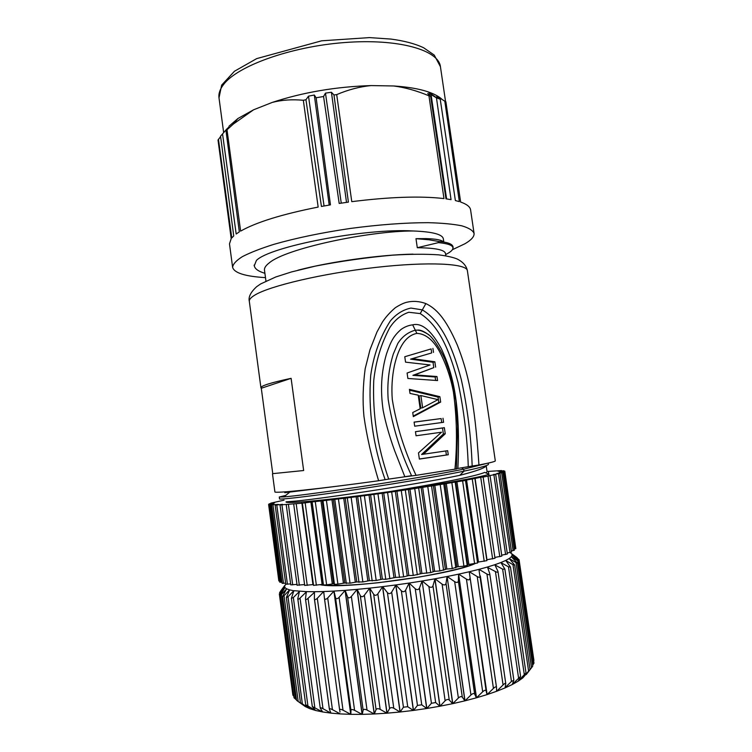 <?xml version="1.0" encoding="UTF-8"?>
<svg xmlns="http://www.w3.org/2000/svg" width="752" height="752" viewBox="0 0 752 752"><rect width="100%" height="100%" fill="white"/><g stroke="black" fill="none" stroke-linecap="round" stroke-linejoin="round"><path stroke-width="1.13" d="M264.901 273.296C258.406 271.397 254.872 268.887 254.289 265.766L256.413 260.436L254.289 265.766M265.954 281.079L264.478 270.184C264.178 267.985 265.776 265.55 269.263 262.871C285.713 248.564 368.612 230.958 413.158 230.977C364.842 227.997 269.667 246.637 256.423 260.427L256.413 260.436M445.804 255.802L445.475 253.509C444.761 249.843 435.37 247.916 417.294 247.718L415.988 238.675L425.999 238.6C436.188 238.892 442.044 240.048 443.567 242.059M443.812 242.097L443.342 238.845C442.496 234.323 432.438 231.71 413.158 230.977M417.294 247.718L438.454 242.623C447.778 243.535 452.591 245.246 452.92 247.756C453.174 249.749 450.786 251.995 445.757 254.477M438.294 241.42C447.139 242.116 452.018 243.808 452.93 246.506M415.988 238.675L429.082 239.803L438.275 241.401L438.463 242.614M485.313 463.796L464.51 468.985M486.939 470.78L486.177 465.573C485.858 467.669 477.078 470.912 459.792 475.33L463.975 471.194L463.683 469.163L461.549 467.885M488.405 463.984L488.433 464.078C489.12 465.206 481.045 467.547 464.21 471.081M484.589 472.416C476.881 476.007 436.254 484.081 390.354 491.47C332.901 499.666 284.378 504.263 286.051 501.838L292.152 501.368C312.512 500.033 412.951 485.331 459.792 475.33M334.837 486.516L284.914 492.682M463.683 469.163C437.542 474.465 395.289 481.553 358.525 487.052C320.098 492.71 295.216 496 283.889 496.922L279.302 497.006L285.741 495.408M463.975 471.194C435.258 477.106 385.522 485.322 345.112 491.159C304.645 497.016 279.396 499.76 279.537 498.914M404.83 476.693L411.588 475.696M390.363 491.47C437.758 484.824 479.926 477.379 489.044 474.305M385.137 479.682L388.699 479.099C377.438 446.829 372.447 414.014 373.735 380.662C375.746 361.552 381.104 343.871 389.799 327.618C394.8 319.967 401.136 314.844 408.797 312.268L420.218 313.593L425.876 303.592C419.419 301.204 413.036 300.762 406.738 302.266C403.617 303.028 399.82 304.842 395.345 307.709C390.109 312.165 385.804 316.949 382.439 322.044L376.968 331.989L369.975 349.746L365.171 368.79C362.934 385.588 362.52 401.389 363.93 416.204C366.685 435.916 371.582 457.432 378.613 480.744L385.137 479.682C372.936 445.212 368.123 410.489 370.698 375.511C373.5 355.282 380.023 337.131 390.269 321.038C396.163 314.035 403.044 309.721 410.912 308.076L422.267 309.862C443.389 322.326 454.17 352.81 461.258 379.375C467.453 407.593 471.09 436.48 472.171 466.033L478.949 464.999C489.956 462.875 495.408 461.493 495.305 460.863L467.387 270.729C467.048 263.51 428.772 261.414 375.69 267.421C322.664 273.371 269.254 286.023 254.599 295.245C250.839 297.548 249.081 299.597 249.326 301.373C248.235 297.049 250.689 292.152 256.686 286.662L260.681 283.918L275.758 276.98L291.532 271.933L315.408 266.105C340.957 261.132 366.75 257.475 392.788 255.144C410.31 254.082 425.585 253.979 438.604 254.843C446.942 255.943 453.08 257.306 457.028 258.942C462.959 261.884 466.409 265.813 467.387 270.729M411.673 475.913L416.082 475.349C404.444 450.899 396.511 425.604 392.281 399.453C391.407 388.126 392.093 376.94 394.339 365.914C397.498 351.757 403.636 335.947 416.881 333.39L412.669 324.845C408.458 325.343 404.52 326.923 400.863 329.602C393.503 336.2 390.89 341.192 386.509 353.901C381.302 371.479 380.192 390.344 383.191 410.498C385.541 422.671 389.367 436.104 394.678 450.815L404.858 476.777L411.673 475.913C400.177 451.557 392.347 426.064 388.182 399.453C387.045 383.877 388.746 368.734 393.305 354.023L397.799 343.476C402.113 336.661 407.951 332.224 415.301 330.175L417.416 330.147C421.007 330.072 425.012 331.811 429.439 335.373M412.669 324.845C421.844 322.561 431.432 330.551 441.415 348.815C452.826 373.471 460.835 403.345 457.883 468.449L472.171 466.033M456.436 468.731L457.883 468.449M412.914 375.342L433.791 367.625L433.02 362.276L410.592 359.136L431.676 352.932L431.103 348.928L404.773 356.73L405.554 362.154L430.078 364.964L407.095 373.02L407.875 378.463L437.561 380.559L436.978 376.526L414.681 374.881L412.914 375.342L435.145 376.987L435.634 380.38M431.103 348.928L404.773 356.73M435.145 376.987L436.978 376.526M433.791 367.625L414.681 374.881M433.02 362.276L434.853 361.778L412.35 358.619L410.592 359.136M435.624 367.136L434.853 361.778M431.676 352.932L412.35 358.619M433.5 352.397L432.917 348.383M419.09 395.928L420.876 395.543L422.624 407.772L420.838 408.12L419.09 395.928M420.876 395.543L438.002 399.65L422.624 407.772M413.243 416.091L438.811 402.452L438.04 397.084L409.549 390.175M438.04 397.084L439.882 396.689L409.426 389.348L410.009 393.437L418.234 395.176L420.18 408.778L412.735 412.538L413.318 416.627L440.663 402.076L439.882 396.689M438.811 402.452L440.663 402.076M441.706 422.549L441.133 418.563L414.108 422.163M441.133 418.563L414.098 422.098L414.681 426.196L443.577 422.295L442.994 418.253M419.362 459.002L448.258 454.744L419.372 459.077L418.488 452.901L441.527 432.221L416.044 435.775L415.461 431.667L444.357 427.7L442.496 427.982L443.37 434.036L421.581 454.49L447.675 450.683L448.258 454.744M445.804 450.965L446.378 454.941M442.496 427.982L415.471 431.695M443.37 434.036L445.24 433.772L423.395 454.293M445.24 433.772L444.357 427.7M416.082 475.349L456.417 468.928M416.881 333.39C426.628 333.738 434.111 341.718 439.328 351.137C446.086 363.968 450.786 377.654 453.447 392.196C456.878 417.548 457.376 443.229 454.941 469.239M420.218 313.593C441.452 327.092 451.153 356.561 458.081 382.655C463.946 410.188 467.34 438.172 468.27 466.616M388.699 479.099L404.858 476.777M425.876 303.592C435.953 308.517 445.353 317.57 457.216 344.83C467.951 371.93 474.653 399.961 478.949 464.999M261.292 388.258L260.925 387.769C260.765 385.842 270.823 382.702 291.109 378.331L261.292 388.258L272.76 473.647L303.648 470.526L291.109 378.331M303.648 470.526L272.76 473.647M272.478 473.807L274.894 491.836C273.361 493.716 319.365 488.979 378.613 480.744M226.756 129.053L228.749 127.21L225.995 130.726L239.324 231.898L236.175 233.994L222.554 133.912L226.756 129.053L226.831 129.654M225.995 130.726L233.346 124.052L253.584 109.792L272.252 102.413L253.584 109.792L237.914 118.515L233.346 124.061M331.416 92.252L333.973 94.968L348.402 202.119L339.19 203.454L323.567 96.5L325.475 93.126L331.416 92.252L346.512 202.382M325.475 93.126L341.258 203.143M314.308 95.034L316.131 97.769L330.448 204.864L321.424 206.462L305.961 99.734L308.499 96.153L314.308 95.034L329.197 205.08M308.499 96.153L324.046 205.982M227.029 129.889L240.621 231.118C256.159 222.272 282 214.254 318.162 207.073L303.329 100.289C292.237 99.226 281.878 99.931 272.252 102.413C302.887 92.336 335.815 86.724 371.056 85.578L393.663 85.972C407.659 86.884 419.09 88.821 427.954 91.8C434.421 94.009 439.206 96.604 442.298 99.602M336.699 94.611C348.373 89.657 359.832 86.649 371.056 85.578L393.663 85.972C405.046 87.448 416.815 90.729 428.96 95.814L443.971 198.575C420.528 195.868 389.799 196.892 351.776 201.658L336.699 94.611L333.973 94.968M439.422 97.76L444.817 101.219L459.331 201.621L455.374 200.549L440.23 99.208L436.771 96.594L439.422 97.76L439.563 98.7M436.771 96.594L436.987 98.014M431.065 94.564L436.461 97.873L451.05 199.647L445.974 198.838L430.614 96.218L427.7 93.605L431.065 94.564L446.603 198.923M228.965 126.242L237.914 118.515M220.609 136.601L218.024 140.06L231.202 238.647L229.482 243.827L232.612 267.317C232.97 264.112 236.203 260.559 242.323 256.667C250.125 252.625 260.615 248.536 273.794 244.372C295.846 238.055 321.339 232.753 350.263 228.458C379.252 224.613 405.215 222.686 428.161 222.677C441.969 223.043 453.183 224.087 461.794 225.816C468.75 227.875 472.839 230.394 474.061 233.383C474.39 236.56 471.363 240.01 464.98 243.733L452.394 249.702M218.447 139.27L231.776 237.933L233.74 235.949L220.552 136.178L222.554 133.912M323.567 96.5L316.131 97.769M305.961 99.734L303.329 100.289M440.23 99.208L436.461 97.873M445.532 101.586L444.817 101.219M430.614 96.218L428.96 95.814M474.061 233.383L470.602 209.94C470.169 206.847 466.842 204.215 460.638 202.044L445.889 101.783M265.494 277.638C245.171 276.407 234.21 272.967 232.612 267.317M456.925 481.75L446.303 483.555L458.269 566.707L463.918 566.153L467.199 565.429L467.641 564.639L477.586 562.994L465.62 480.472L456.925 481.75L468.863 564.357M467.641 564.639L455.693 481.957M446.303 483.555L434.835 485.425L446.81 569.038L452.272 568.587L456.934 566.989L444.968 483.78M456.934 566.989L458.269 566.707M434.835 485.425L422.662 487.343L434.628 571.304L439.826 570.965L446.81 569.038M445.372 569.311L433.396 485.66M422.662 487.343L409.962 489.27L421.91 573.485L430.708 572.592L434.628 571.304M433.124 571.576L421.158 487.578M409.962 489.27L396.924 491.188L408.825 575.543L413.262 575.44L421.91 573.485M420.349 573.738L408.411 489.505M396.924 491.188L383.736 493.049L395.58 577.442L403.627 576.878L408.825 575.543M407.236 575.778L395.345 491.413M383.736 493.049L370.595 494.844L382.364 579.162L385.767 579.313L395.58 577.442M393.982 577.658L382.148 493.274M370.595 494.844L357.689 496.546L369.373 580.676L376.188 580.478L382.364 579.162M380.785 579.36L369.025 495.06M357.689 496.546L345.215 498.125L356.796 581.954L362.849 581.954L369.373 580.676M367.831 580.845L356.166 496.743M345.215 498.125L333.343 499.554L344.811 582.997L350.028 583.176L356.796 581.954M355.32 582.095L343.749 498.303M333.343 499.554L322.241 500.823L333.587 583.778L334.452 584.379L337.902 584.144L344.811 582.997M343.42 583.101L331.961 499.713M322.241 500.823L312.052 501.913L323.275 584.295L323.463 584.99L326.631 584.84L333.587 583.778M332.299 583.853L320.963 500.964M312.052 501.913L302.37 503.163L313.518 585.357L323.275 584.295M322.1 584.332L310.896 502.035M302.37 503.163L280.026 504.949L282.545 504.319L275.166 505.137L278.315 504.413L269.47 504.902L273.784 504.037L268.614 504.498L273.455 503.567L269.047 503.915L274.565 502.853L270.729 503.173L284.021 500.165M304.748 585.385L313.415 584.548M312.945 584.558L301.872 502.909M297.209 585.178L304.579 584.567M280.026 504.949L290.77 584.877L296.965 584.36M275.166 505.137L285.769 584.219L290.639 583.9M271.641 505.118L282.122 583.326L285.628 583.176M269.47 504.902L279.819 582.227L281.972 582.217M268.614 504.498L278.842 580.939L279.659 581.023M486.619 472.134L486.779 473.271M487.164 471.476L501.584 470.564L498.012 471.288L503.793 470.761L499.713 471.607L504.789 471.137L499.986 472.077M515.646 547.334L504.789 471.137M499.977 472.012L504.507 471.692L499.102 472.726M514.189 549.082L515.825 548.593L504.507 471.692M499.084 472.651L502.909 472.444L496.912 473.553M511.379 550.972L514.359 550.22L502.909 472.444M496.903 473.469L499.977 473.375L493.406 474.568M507.215 553.002L511.539 552.024L499.977 473.375M493.397 474.465L495.69 474.484L488.593 475.762M501.697 555.155L507.365 553.998L495.69 474.484M488.574 475.631L490.069 475.762L482.502 477.153M494.863 557.42L501.838 556.104L490.069 475.762M482.464 476.956L475.104 478.422L486.948 559.732L494.901 558.257M475.104 478.422L466.569 480.03L478.46 562.026L486.882 560.635L474.944 478.789M477.482 562.27L478.46 562.026M466.569 480.03L465.46 480.227L477.586 563.004M292.876 695.121L293.825 696.22M296.495 699.905L294.041 697.818M293.863 590.79L289.595 589.869L286.352 597.567L300.443 702.659L305.274 706.56L297.209 700.817M305.274 706.56L309.721 708.628L300.443 702.659M309.777 708.647L315.52 710.443L305.697 704.718L309.721 708.628M315.586 710.461L322.58 711.947L312.306 706.523L315.52 710.443M322.664 711.956L330.871 713.112L322.993 708.694C321.17 707.717 320.249 707.491 320.22 708.027L322.561 711.806M330.965 713.122L340.289 713.921L332.431 709.634C330.448 708.628 329.423 708.478 329.367 709.202L330.824 712.802M340.393 713.921L350.742 714.334L343.006 710.179C340.863 709.145 339.744 709.098 339.65 710.02L340.036 712.041M327.693 597.972C325.964 599.635 324.873 599.701 324.422 598.169L323.717 591.542L333.888 591.091L350.742 714.334L362.097 714.362L354.577 710.32C352.434 709.315 351.222 709.315 350.949 710.32L350.855 714.344L333.991 591.081L327.693 597.972L343.006 710.179M350.949 710.32L335.514 597.577L333.991 591.081L345.065 590.367L362.097 714.362L374.214 713.977L367.023 710.038C364.927 709.07 363.639 709.117 363.141 710.17L362.22 714.362L345.177 590.358L339.096 597.351L354.577 710.32M363.141 710.17L347.546 596.759L345.177 590.358L357.003 589.389L374.214 713.977L386.913 713.187L380.145 709.343C378.143 708.403 376.79 708.487 376.075 709.597L374.336 713.968L357.134 589.371L351.372 596.449L367.023 710.038M376.075 709.597L360.321 595.659L357.134 589.371L369.561 588.149L386.913 713.187L400.026 712.003L393.775 708.224C391.895 707.312 390.495 707.444 389.574 708.61L387.045 713.178L369.693 588.13L364.353 595.264L380.145 709.343M389.574 708.61L373.688 594.287L369.693 588.13L382.533 586.663L400.026 712.003L413.356 710.433L407.716 706.701L403.439 707.209L400.158 711.984L382.674 586.645L377.852 593.817L393.775 708.224M403.439 707.209L387.43 592.661L382.674 586.645L395.749 584.962L413.356 710.433L426.704 708.497L421.74 704.803L417.463 705.423L413.487 710.414L395.89 584.953L391.67 592.115L407.716 706.701M417.463 705.423L401.352 590.809L395.89 584.953L409.013 583.073L426.704 708.497L439.864 706.231L435.652 702.547L431.432 703.27L426.835 708.478L409.144 583.054L405.61 590.198L421.74 704.803M431.432 703.27L415.245 588.75L409.144 583.054L422.116 581.014L439.864 706.231L452.666 703.665L449.235 699.971C448.051 699.106 446.679 699.379 445.128 700.789L439.995 706.203L422.116 581.014L419.447 588.083L435.652 702.547M452.666 703.665L464.886 700.845L462.292 697.113C461.314 696.249 460.008 696.549 458.372 698.006L452.789 703.637L434.985 578.796L432.983 585.808L449.235 699.971M458.372 698.006L442.101 584.154L434.976 578.796L447.083 576.521L464.886 700.845L476.383 697.818L474.625 694.021C473.882 693.156 472.66 693.476 470.94 694.989L465.009 700.817L447.083 576.521L446.021 583.402L462.292 697.113M470.94 694.989L454.678 581.681L447.205 576.502L458.598 574.161L476.383 697.818L487.014 694.613L486.083 690.75C485.566 689.866 484.438 690.204 482.69 691.765L476.495 697.781L458.598 574.161L458.363 580.911L474.625 694.021M487.014 694.613L496.593 691.295L496.499 687.253C496.151 686.473 495.126 686.849 493.434 688.4L487.108 694.585L469.248 571.764L486.083 690.75M496.593 691.295L505.062 687.911L505.776 683.615C505.523 683.013 504.62 683.455 503.069 684.931L496.687 691.267L496.574 690.505M505.062 687.911L512.309 684.508L513.766 680.344L511.463 681.415L505.109 687.648M512.309 684.508L518.269 681.124L520.6 676.358L512.356 684.358M518.325 681.086L522.922 677.806L526.015 672.843L518.269 681.124M522.96 677.768L530.047 669.44L522.922 677.806M526.231 674.6L532.698 666.216L517.489 563.088L511.332 556.762L509.226 558.567M532.557 665.417L533.976 663.179L518.946 561.321L512.178 555.164L511.332 556.762M533.647 661.093L533.892 660.312M517.141 558.059L517.959 558.717M517.085 557.693L511.736 553.754L519.068 559.723L533.901 660.369M518.269 560.531L518.062 559.131L519.068 559.723M518.062 559.131L512.178 555.155L511.745 553.763L509.969 552.504M533.036 664.74L517.724 560.785L518.946 561.321M517.724 560.785L511.351 556.743M531.514 667.823L516.032 562.618L517.489 563.088M516.032 562.618L509.189 558.529L514.669 564.996L530.028 669.44M528.6 671.066L512.958 564.639L514.669 564.996M512.958 564.639L505.776 560.531M509.189 558.529L505.72 560.456L510.458 567.036L525.986 672.805M524.276 674.441L508.484 566.82L510.458 567.036M508.484 566.82L501.001 562.656M505.72 560.456L500.917 562.534L504.883 569.179L520.581 676.302M518.551 677.9L502.627 569.132L504.883 569.179M502.627 569.132L494.929 564.94M500.917 562.534L494.825 564.724L497.974 571.407C497.993 572.404 497.147 572.451 495.427 571.548L487.606 567.431M494.825 564.724L487.465 567.017L489.768 573.673C489.768 574.913 488.828 575.036 486.939 574.049L479.005 569.349L479.193 570.674M487.465 567.017L478.911 569.377L496.489 687.253M493.434 688.4L477.238 576.596C479.297 577.677 480.331 577.47 480.349 575.966M477.238 576.596L469.342 571.736L478.911 569.377M486.976 694.453L469.248 571.764L458.711 574.133L466.437 579.153C468.571 580.309 469.709 580.046 469.85 578.373M454.678 581.681C456.784 582.894 458.006 582.64 458.363 580.911M442.101 584.154C444.131 585.394 445.438 585.15 446.021 583.402M452.657 703.656L434.863 578.824L422.248 580.995L428.894 586.522C430.83 587.81 432.193 587.566 432.983 585.808M415.245 588.75C417.059 590.085 418.46 589.859 419.447 588.083M401.352 590.809C403.016 592.191 404.435 591.984 405.61 590.198M387.43 592.661C388.925 594.099 390.335 593.92 391.67 592.115M373.688 594.287C374.985 595.763 376.376 595.612 377.852 593.817M360.321 595.659C361.421 597.173 362.765 597.041 364.353 595.264M347.546 596.759C348.42 598.31 349.699 598.207 351.372 596.449M335.514 597.577C336.172 599.156 337.366 599.081 339.096 597.351M324.056 594.747L323.623 591.542L317.306 598.291L332.431 709.634M323.717 591.542L314.486 591.721L314.374 598.658C314.74 599.936 315.718 599.805 317.306 598.291M314.477 592.285L308.057 598.319L322.993 708.694M314.486 591.721L306.384 591.636L305.472 598.836C305.744 599.88 306.609 599.711 308.057 598.319M306.346 591.909L300.048 598.075L314.787 707.388M299.512 591.279L297.783 598.714C297.989 599.532 298.741 599.325 300.048 598.075M299.465 591.457L293.346 597.549L307.897 705.733M306.384 591.636L293.9 590.687L291.4 598.282L293.346 597.549M293.9 590.687L287.997 596.768L302.351 703.778M286.352 597.567L287.997 596.768M289.595 589.869L284.021 595.753L298.196 701.55M289.558 589.859L286.606 588.816L283.09 595.396L282.667 596.59L284.021 595.753M281.436 594.512L280.336 595.377L280.919 594.099L284.942 587.585L286.606 588.816L281.436 594.512L295.433 699.078M284.942 587.585L280.223 593.084L280.468 594.926M284.933 587.575L284.557 586.175L280.223 593.084M284.557 586.175L280.421 592.153M284.923 585.253L280.336 591.476M323.134 585.094L323.022 584.304M284.557 586.156L285.779 584.238M297.848 270.231C330.137 261.668 379.92 254.721 413.027 254.138M440.437 66.731C438.726 50.074 398.504 38.314 344.331 42.563C290.206 46.68 236.936 66.167 223.391 84.75C219.904 89.356 218.437 93.718 219.001 97.854L221.661 85.108L234.455 71.252L256.705 58.609L321.668 40.805L369.458 37.6L390.833 39.066C404.153 40.805 415.085 43.71 423.649 47.771L434.233 55.075L440.437 66.731L445.569 101.605M455.195 482.295L467.199 565.429M463.918 566.153L451.896 482.859M443.802 484.203L455.825 567.863M452.272 568.587L440.24 484.786M431.573 486.168L443.605 570.26M439.826 570.965L427.803 486.76M418.695 488.17L430.708 572.592M426.76 573.259L414.756 488.762M405.337 490.172L417.313 574.801M413.262 575.44L401.295 490.765M391.698 492.137L403.627 576.878M399.528 577.461L387.618 492.72M377.993 494.055L389.856 578.777M385.767 579.313L373.923 494.609M364.41 495.878L376.188 580.478M372.174 580.939L360.424 496.405M351.165 497.598L362.849 581.954M358.967 582.339L347.321 498.078M338.456 499.168L350.028 583.176M346.334 583.496L334.8 499.61M326.443 500.588L337.902 584.144M334.452 584.379L323.031 500.973M315.304 501.828L326.631 584.84M323.463 584.99L312.183 502.157M305.18 502.872L316.366 585.253M313.528 585.329L302.379 503.173M296.185 503.718L307.239 585.394M288.401 504.357L299.324 585.272M281.925 504.789L292.697 584.877M276.783 505.006L287.424 584.248M272.995 505.015L283.504 583.373M270.579 504.827L280.957 582.292M486.535 472.134L486.704 473.234M514.829 548.951L503.483 471.918M513.118 550.633L501.659 472.707M510.053 552.494L498.473 473.675M505.598 554.515L493.914 474.832M499.789 556.668L488.001 476.148M492.635 558.943L480.772 477.633M484.213 561.302L472.284 479.259M474.606 563.718L462.63 481.007M511.463 681.415L495.427 571.548M503.069 684.931L486.939 574.049M480.368 576.126L496.47 687.149M482.69 691.765L466.437 579.153M445.128 700.789L428.894 586.522M339.65 709.973L324.432 598.235M329.376 709.023L314.439 598.949M322.871 584.304L322.975 585.075L322.871 584.304M319.985 584.68L320.239 584.718C342.292 589.756 449.828 575.177 474.935 563.68M477.52 562.543L478.61 562.007M254.138 265.118L254.232 265.776M453.146 247.718L452.967 246.496M425.999 238.6L429.035 239.803M284.82 492.701L284.707 491.883M488.415 464.078L488.274 463.091M279.528 498.914L279.274 497.006M289.351 492.475L283.88 496.912M489.063 474.239L484.73 472.397M456.417 469.013L457.611 426.29L455.853 400.6L449.405 371.413L445.833 361.656C444.056 356.034 434.017 337.77 427.935 334.179C421.129 330.231 420.095 330.513 417.416 330.147C420.133 329.667 423.94 331.256 428.856 334.894M260.925 387.769L249.326 301.373M223.654 132.578L219.001 97.854M427.954 91.8L437.081 98.08M293.684 503.962L304.701 585.46M286.211 504.564L297.096 585.3M488.471 472.134L488.762 474.117M483.141 477.191L494.995 558.322M474.963 478.77L486.882 560.635M497.974 571.473L513.813 679.893M489.759 573.673L505.758 683.54M324.422 598.169L339.65 710.02M314.374 598.658L329.367 709.145M305.472 598.836L320.22 707.961M297.792 598.761L312.306 706.466M291.4 598.282L305.697 704.68M282.658 596.59L296.551 700.338M280.336 595.377L294.041 697.837M279.34 593.939L292.885 695.168M279.659 592.303L279.772 593.131M512.093 555.549L516.408 558.858M284.867 587.481L283.974 588.694M474.249 563.756C466.607 567.29 448.455 571.68 419.795 576.944L378.463 582.715C354.653 585.178 336.746 585.968 324.751 585.075M323.454 584.943L320.784 584.548"/></g></svg>
